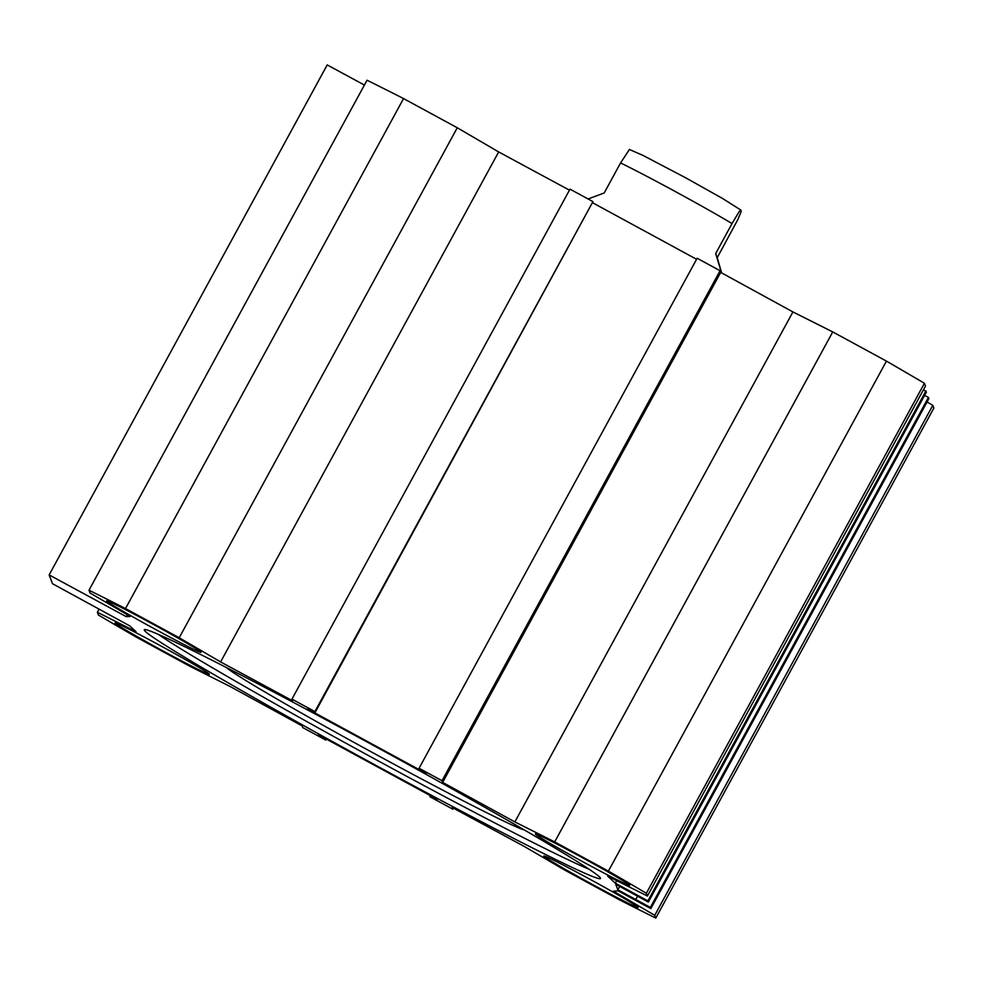 <?xml version="1.0" encoding="UTF-8"?>
<svg xmlns="http://www.w3.org/2000/svg" width="983" height="983" viewBox="0 0 983 983"><rect width="100%" height="100%" fill="white"/><g stroke="black" fill="none" stroke-linecap="round" stroke-linejoin="round"><path stroke-width="1.47" d="M161.273 646.175A53.721 1.683 28.6 0 1 209.367 674.313A53.721 1.683 28.6 0 1 161.396 650.082A53.721 1.683 28.6 0 1 115.036 622.89A53.721 1.683 28.6 0 1 161.273 646.175M590.033 879.306A53.721 1.683 28.6 0 1 638.114 907.444A53.721 1.683 28.6 0 1 590.144 883.213A53.721 1.683 28.6 0 1 543.783 856.009A53.721 1.683 28.6 0 1 590.033 879.306M581.653 857.274A53.721 1.683 28.6 0 1 629.747 885.413A53.721 1.683 28.6 0 1 581.776 861.182A53.721 1.683 28.6 0 1 535.416 833.989A53.721 1.683 28.6 0 1 581.653 857.274M152.906 624.156A53.721 1.683 28.6 0 1 200.987 652.294A53.721 1.683 28.6 0 1 153.016 628.063A53.721 1.683 28.6 0 1 106.656 600.859A53.721 1.683 28.6 0 1 152.906 624.156M588.989 869.181A254.929 8.011 28.6 0 1 370.898 756.898A254.929 8.011 28.6 0 1 158.361 634.391M600.49 878.175A259.807 8.159 -151.4 0 0 375.703 746.662A259.807 8.159 -151.4 0 0 144.513 629.624A259.807 8.159 -151.4 0 0 368.478 761.321A259.807 8.159 -151.4 0 0 600.502 878.237A259.807 8.159 -151.4 0 0 600.49 878.175M419.077 768.251L697.131 258.259L720.072 270.73L720.699 272.402L792.925 311.93L832.736 331.922L554.682 841.915L514.871 821.923L442.645 782.394L442.018 780.723L419.077 768.251L426.868 773.08L422.063 771.2L313.172 711.987L307.667 708.264L314.892 711.594L291.951 699.122L292.59 700.805L220.61 661.928L179.213 637.758L457.267 127.765L403.558 98.57A419.987 13.197 -151.4 0 0 367.04 80.225L88.986 590.218A419.987 13.197 28.6 0 1 125.505 608.563L179.213 637.758M326.27 739.032L325.705 740.052L302.764 727.58L302.137 725.909L229.911 686.38L190.1 666.388L136.391 637.193A419.987 13.197 28.6 0 1 98.411 615.026L97.366 612.262L136.023 631.676L129.756 625.888L52.504 583.718L49.15 574.908L126.242 616.66L130.223 616.439L90.031 592.982L88.986 590.218M325.705 740.052L317.914 735.223L322.707 737.103L431.611 796.316L437.116 800.039L429.89 796.709L452.831 809.181L452.192 807.498L524.172 846.375L565.569 870.545L619.265 899.74A419.987 13.197 28.6 0 0 655.796 918.085L933.85 408.092L932.806 405.34L927.055 401.986M554.682 841.915L608.391 871.11A419.987 13.197 28.6 0 1 646.359 893.277L647.416 896.041L607.605 876.05L615.309 883.176L647.895 900.895L648.35 902.075L615.714 884.233L617.84 889.824L650.377 907.42L650.832 908.599L618.246 890.881L613.343 891.163L654.752 915.32L655.796 918.085M647.416 896.041L925.47 386.049L924.413 383.296A419.987 13.197 -151.4 0 0 886.445 361.117L832.736 331.922M648.35 902.075L926.404 392.082L923.541 389.587M650.832 908.599L928.886 398.619L928.431 397.439L924.622 395.363M364.41 85.066L327.204 64.915L49.15 574.908M457.267 127.765L498.664 151.935L569.44 190.161M291.951 699.122L570.005 189.141L592.946 201.613L315.174 712.343M592.921 202.928L696.566 259.279M617.84 889.824L619.732 886.371M720.072 270.73L442.018 780.723M720.699 272.402L442.645 782.394M792.925 311.93L514.871 821.923M498.664 151.935L220.61 661.928M592.946 201.613L314.892 711.594M125.505 608.563L403.558 98.57M608.391 871.11L886.445 361.117M453.396 808.149L452.831 809.181M126.242 616.66L127.298 614.731M97.366 612.262L99.074 609.141M654.752 915.32L932.806 405.34M650.377 907.42L928.431 397.439M635.804 899.494L637.586 896.226M647.895 900.895L925.949 390.902M615.309 883.176L616.71 880.621M646.359 893.277L924.413 383.296M524.308 829.935A170.931 5.37 28.6 0 1 373.085 752.867A170.931 5.37 28.6 0 1 226.397 667.506M629.415 149.477L620.568 162.945L604.201 192.951L588.129 198.996M721.485 272.832L715.685 253.553L732.04 223.559L739.265 211.468L740.936 210.116L741.157 211.628L737.877 219.479L717.246 257.669L721.645 272.918M717.246 257.669L715.685 253.553M620.568 162.945A78.136 2.458 28.6 0 1 732.04 223.559M629.353 149.453L642.968 155.4L685.729 177.825L722.53 198.468L740.936 210.129"/></g></svg>
